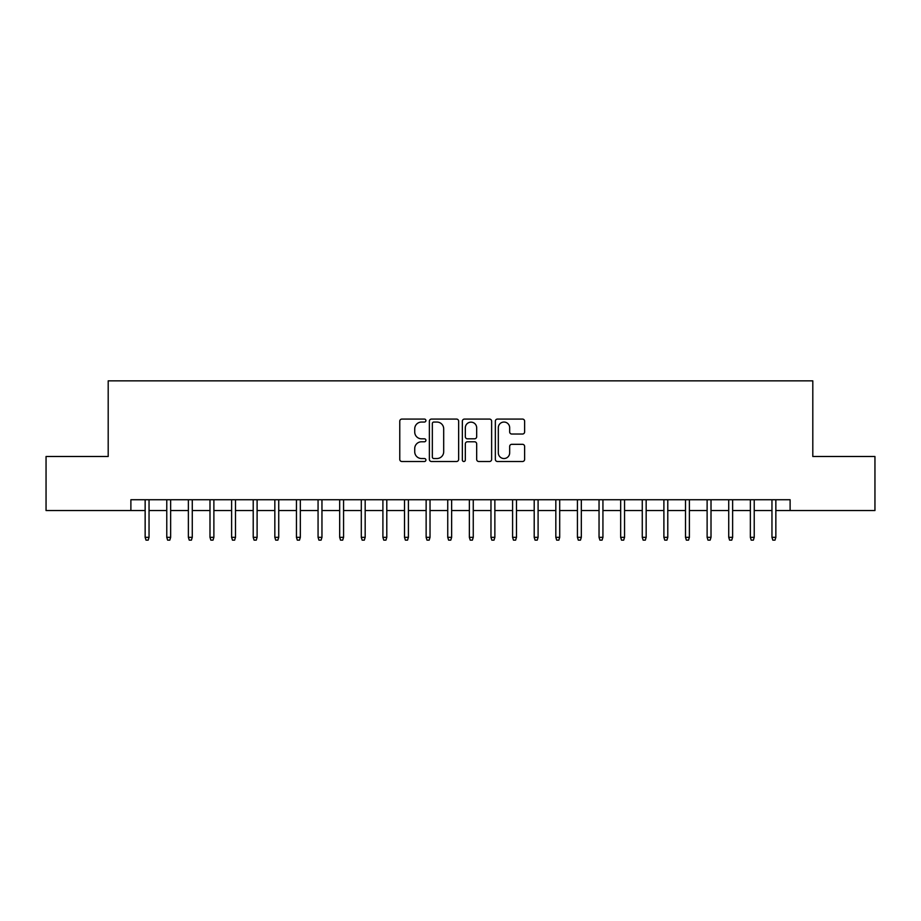 <?xml version="1.0" encoding="UTF-8"?>
<svg xmlns="http://www.w3.org/2000/svg" width="921" height="921" viewBox="0 0 921 921"><rect width="100%" height="100%" fill="white"/><g stroke="black" fill="none" stroke-linecap="round" stroke-linejoin="round"><path stroke-width="1.38" d="M425.916 420.563A1.485 1.485 0 0 0 424.431 419.078L401.89 419.078A2.118 2.118 0 0 0 399.772 421.196L399.772 459.383A2.118 2.118 0 0 0 401.89 461.502L424.431 461.502A1.485 1.485 0 0 0 425.916 460.016A1.485 1.485 0 0 0 424.431 458.531L421.519 458.531A6.792 6.792 0 0 1 414.726 451.75L414.726 448.562A6.792 6.792 0 0 1 421.519 441.781L424.431 441.781A1.485 1.485 0 0 0 425.916 440.296A1.485 1.485 0 0 0 424.431 438.81L421.519 438.81A6.792 6.792 0 0 1 414.726 432.018L414.726 428.829A6.792 6.792 0 0 1 421.519 422.048L424.431 422.048A1.485 1.485 0 0 0 425.916 420.563M522.506 434.033A2.118 2.118 0 0 0 524.625 431.914L524.625 421.196A2.118 2.118 0 0 0 522.506 419.078L497.467 419.078A2.118 2.118 0 0 0 495.348 421.196L495.348 459.383A2.118 2.118 0 0 0 497.467 461.502L522.506 461.502A2.118 2.118 0 0 0 524.625 459.383L524.625 446.443A2.118 2.118 0 0 0 522.506 444.325L511.788 444.325A2.118 2.118 0 0 0 509.67 446.443L509.67 452.856A5.676 5.676 0 0 1 503.994 458.531A5.676 5.676 0 0 1 498.319 452.856L498.319 427.724A5.676 5.676 0 0 1 503.994 422.048A5.676 5.676 0 0 1 509.67 427.724L509.67 431.914A2.118 2.118 0 0 0 511.788 434.033L522.506 434.033M130.886 510.533L46.05 510.533L46.05 456.505L108.194 456.505L108.194 380.857L812.806 380.857L812.806 456.505L874.95 456.505L874.95 510.533L790.114 510.533L790.114 499.735L130.886 499.735L130.886 510.533L145.15 510.533M458.646 421.196A2.118 2.118 0 0 0 456.517 419.078L431.489 419.078A2.118 2.118 0 0 0 429.37 421.196L429.37 459.383A2.118 2.118 0 0 0 431.489 461.502L456.517 461.502A2.118 2.118 0 0 0 458.646 459.383L458.646 421.196M464.483 419.078L489.512 419.078A2.118 2.118 0 0 1 491.63 421.196L491.63 459.383A2.118 2.118 0 0 1 489.512 461.502L478.793 461.502A2.118 2.118 0 0 1 476.675 459.383L476.675 443.899A2.118 2.118 0 0 0 474.557 441.781L467.454 441.781A2.118 2.118 0 0 0 465.324 443.899L465.324 460.016A1.485 1.485 0 0 1 463.839 461.502A1.485 1.485 0 0 1 462.354 460.016L462.354 421.196A2.118 2.118 0 0 1 464.483 419.078M149.041 510.533L166.77 510.533M170.65 510.533L188.379 510.533M192.27 510.533L209.988 510.533M213.879 510.533L231.608 510.533M235.5 510.533L253.217 510.533M257.109 510.533L274.838 510.533M278.729 510.533L296.447 510.533M300.338 510.533L318.067 510.533M321.959 510.533L339.676 510.533M343.568 510.533L361.297 510.533M365.177 510.533L382.906 510.533M386.797 510.533L404.515 510.533M408.406 510.533L426.135 510.533M430.026 510.533L447.744 510.533M451.635 510.533L469.365 510.533M473.256 510.533L490.974 510.533M494.865 510.533L512.594 510.533M516.485 510.533L534.203 510.533M538.094 510.533L555.824 510.533M559.703 510.533L577.432 510.533M581.324 510.533L599.041 510.533M602.933 510.533L620.662 510.533M624.553 510.533L642.271 510.533M646.162 510.533L663.891 510.533M667.783 510.533L685.5 510.533M689.392 510.533L707.121 510.533M711.012 510.533L728.73 510.533M732.621 510.533L750.35 510.533M754.23 510.533L771.959 510.533M775.85 510.533L790.114 510.533M433.826 422.048A1.485 1.485 0 0 0 432.34 423.533L432.34 457.046A1.485 1.485 0 0 0 433.826 458.531L436.899 458.531A6.792 6.792 0 0 0 443.692 451.75L443.692 428.829A6.792 6.792 0 0 0 436.899 422.048L433.826 422.048M476.675 427.828A5.676 5.676 0 0 0 470.999 422.152A5.676 5.676 0 0 0 465.324 427.828L465.324 436.681A2.118 2.118 0 0 0 467.454 438.81L474.557 438.81A2.118 2.118 0 0 0 476.675 436.681L476.675 427.828M145.15 537.334L146.013 540.143L148.177 540.143L149.041 537.334L145.15 537.334L145.15 499.735M149.041 537.334L149.041 499.735M166.77 537.334L167.634 540.143L169.786 540.143L170.65 537.334L166.77 537.334L166.77 499.735M170.65 537.334L170.65 499.735M188.379 537.334L189.242 540.143L191.407 540.143L192.27 537.334L188.379 537.334L188.379 499.735M192.27 537.334L192.27 499.735M209.988 537.334L210.863 540.143L213.016 540.143L213.879 537.334L209.988 537.334L209.988 499.735M213.879 537.334L213.879 499.735M231.608 537.334L232.472 540.143L234.636 540.143L235.5 537.334L231.608 537.334L231.608 499.735M235.5 537.334L235.5 499.735M253.217 537.334L254.081 540.143L256.245 540.143L257.109 537.334L253.217 537.334L253.217 499.735M257.109 537.334L257.109 499.735M274.838 537.334L275.701 540.143L277.866 540.143L278.729 537.334L274.838 537.334L274.838 499.735M278.729 537.334L278.729 499.735M296.447 537.334L297.31 540.143L299.475 540.143L300.338 537.334L296.447 537.334L296.447 499.735M300.338 537.334L300.338 499.735M318.067 537.334L318.931 540.143L321.084 540.143L321.959 537.334L318.067 537.334L318.067 499.735M321.959 537.334L321.959 499.735M339.676 537.334L340.54 540.143L342.704 540.143L343.568 537.334L339.676 537.334L339.676 499.735M343.568 537.334L343.568 499.735M361.297 537.334L362.16 540.143L364.313 540.143L365.177 537.334L361.297 537.334L361.297 499.735M365.177 537.334L365.177 499.735M382.906 537.334L383.769 540.143L385.934 540.143L386.797 537.334L382.906 537.334L382.906 499.735M386.797 537.334L386.797 499.735M404.515 537.334L405.39 540.143L407.543 540.143L408.406 537.334L404.515 537.334L404.515 499.735M408.406 537.334L408.406 499.735M426.135 537.334L426.999 540.143L429.163 540.143L430.026 537.334L426.135 537.334L426.135 499.735M430.026 537.334L430.026 499.735M447.744 537.334L448.608 540.143L450.772 540.143L451.635 537.334L447.744 537.334L447.744 499.735M451.635 537.334L451.635 499.735M469.365 537.334L470.228 540.143L472.392 540.143L473.256 537.334L469.365 537.334L469.365 499.735M473.256 537.334L473.256 499.735M490.974 537.334L491.837 540.143L494.001 540.143L494.865 537.334L490.974 537.334L490.974 499.735M494.865 537.334L494.865 499.735M512.594 537.334L513.458 540.143L515.61 540.143L516.485 537.334L512.594 537.334L512.594 499.735M516.485 537.334L516.485 499.735M534.203 537.334L535.066 540.143L537.231 540.143L538.094 537.334L534.203 537.334L534.203 499.735M538.094 537.334L538.094 499.735M555.824 537.334L556.687 540.143L558.84 540.143L559.703 537.334L555.824 537.334L555.824 499.735M559.703 537.334L559.703 499.735M577.432 537.334L578.296 540.143L580.46 540.143L581.324 537.334L577.432 537.334L577.432 499.735M581.324 537.334L581.324 499.735M599.041 537.334L599.916 540.143L602.069 540.143L602.933 537.334L599.041 537.334L599.041 499.735M602.933 537.334L602.933 499.735M620.662 537.334L621.525 540.143L623.69 540.143L624.553 537.334L620.662 537.334L620.662 499.735M624.553 537.334L624.553 499.735M642.271 537.334L643.134 540.143L645.299 540.143L646.162 537.334L642.271 537.334L642.271 499.735M646.162 537.334L646.162 499.735M663.891 537.334L664.755 540.143L666.919 540.143L667.783 537.334L663.891 537.334L663.891 499.735M667.783 537.334L667.783 499.735M685.5 537.334L686.364 540.143L688.528 540.143L689.392 537.334L685.5 537.334L685.5 499.735M689.392 537.334L689.392 499.735M707.121 537.334L707.984 540.143L710.137 540.143L711.012 537.334L707.121 537.334L707.121 499.735M711.012 537.334L711.012 499.735M728.73 537.334L729.593 540.143L731.758 540.143L732.621 537.334L728.73 537.334L728.73 499.735M732.621 537.334L732.621 499.735M750.35 537.334L751.214 540.143L753.366 540.143L754.23 537.334L750.35 537.334L750.35 499.735M754.23 537.334L754.23 499.735M771.959 537.334L772.823 540.143L774.987 540.143L775.85 537.334L771.959 537.334L771.959 499.735M775.85 537.334L775.85 499.735"/></g></svg>
